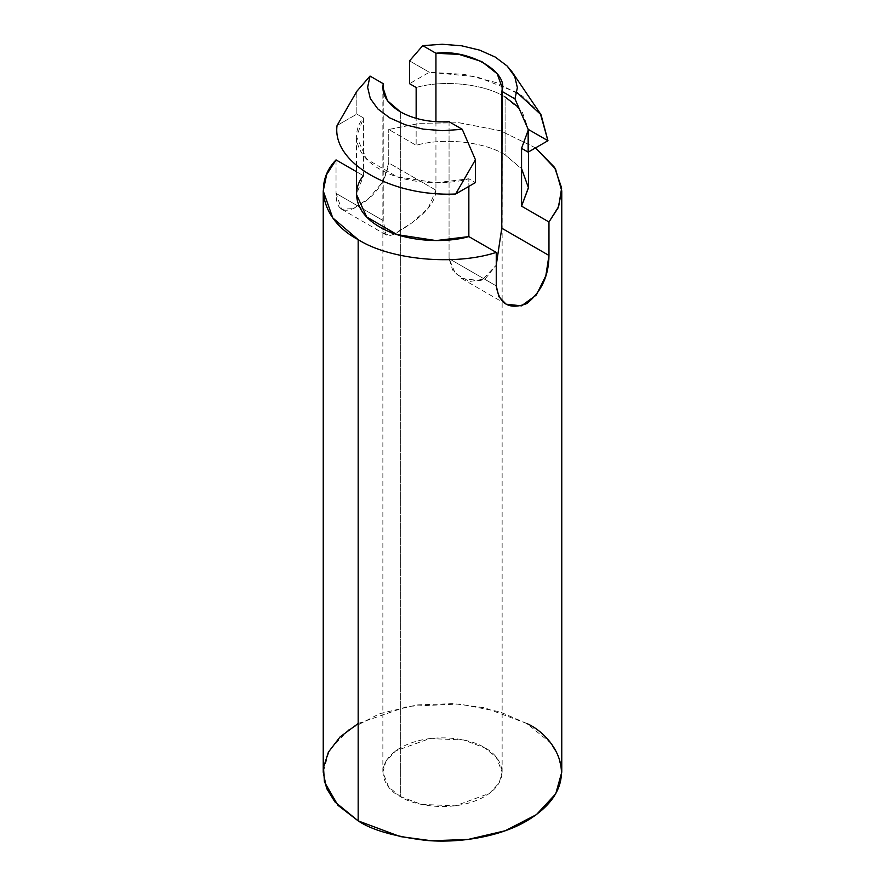 <?xml version="1.0" encoding="UTF-8"?>
<svg xmlns="http://www.w3.org/2000/svg" width="885" height="885" viewBox="0 0 885 885"><rect width="100%" height="100%" fill="white"/><g stroke="black" fill="none" stroke-linecap="round" stroke-linejoin="round"><path stroke-width="0.66" stroke-dasharray="4.42 3.32" d="M528.478 187.399L522.139 169.411L505.092 154.809L505.092 96.985C484.349 83.92 443.617 79.561 416.149 87.482C443.617 79.561 484.349 83.92 505.092 96.985L505.092 154.809C484.349 141.744 443.617 137.385 416.149 145.295L416.149 118.358L416.149 145.295C443.617 137.385 484.349 141.744 505.092 154.809L521.564 168.637M535.547 147.872L500.467 130.77L459.127 122.761L420.22 123.303L388.747 129.476L416.149 145.295L388.747 129.476L420.22 123.303L459.127 122.761L500.467 130.77L535.547 147.872M363.436 175.728L356.522 171.734L363.436 175.728L363.436 117.904C352.484 130.261 352.484 153.802 379.908 169.256C406.68 185.098 447.456 185.098 468.851 178.77L468.851 186.381L468.851 178.77L475.444 182.575L468.851 178.77L436.073 182.764L397.122 176.812L366.667 159.156L356.522 136.666L363.436 117.904L356.843 114.11L363.436 117.904L363.436 175.728L356.522 194.49M400.33 796.533L388.692 787.031L382.862 772.185L385.882 761.388L395.54 750.967L429.745 738.555L463.64 739.993L484.67 747.847L496.308 757.35L502.138 772.185L499.118 782.993L489.46 793.414L455.255 805.826L421.36 804.376L400.33 796.533L400.33 111.82L400.33 796.533C410.972 804.631 452.877 814.222 484.67 796.533C515.302 778.181 498.697 753.987 484.67 747.847C474.028 739.738 432.123 730.158 400.33 747.847C369.698 766.2 386.302 790.394 400.33 796.533M449.06 121.699L449.06 258.641L455.377 273.553L469.559 281.541L485.201 278.875L496.253 265.124L481.385 280.733L461.693 278.532L452.711 270.19L449.06 258.641L449.06 121.699M435.94 121.699L435.94 190.198C435.752 206.813 414.545 221.803 400.385 230.476C387.033 239.625 381.313 236.339 383.227 220.63L383.227 91.266L383.227 220.63L336.034 193.384C336.145 210.154 343.535 214.402 358.193 206.15C375.561 195.917 385.749 181.513 388.747 162.951L388.747 129.476L388.747 162.951L435.94 190.198L435.94 121.699M561.765 772.185L558.446 756.044L550.127 742.515L526.829 723.499L484.781 707.801L453.551 703.63L416.99 704.925L379.731 713.642L348.59 729.738L329.253 750.58L323.235 772.185M336.034 159.908L336.034 193.384L336.034 159.908M496.253 285.888L449.06 258.641L496.253 285.888M540.392 113.778L522.681 96.222L496.485 82.67L464.348 74.395L429.369 72.249L409.556 83.677L429.38 72.227L476.982 76.829L516.973 92.46M528.478 129.431L518.676 107.45M429.347 72.249L409.556 60.866L429.347 72.249M337.019 125.548L356.843 114.11L356.843 91.288L356.843 114.11L337.019 125.548M358.171 723.499L407.775 706.318L459.37 704.017L499.848 711.817L526.829 723.499M505.092 96.985L522.139 111.587L528.478 129.575L521.564 148.337M435.94 190.198L388.747 162.951L382.951 181.702L368.912 198.328L353.181 208.639L341.61 209.214L336.034 193.384L383.227 220.63L386.037 234.857L395.451 233.098L411.945 222.843L428.329 207.953L435.94 190.198M382.862 772.185L382.862 87.471M502.138 772.185L502.138 87.471M512.625 72.703L512.249 72.15M528.478 129.575L528.478 151.954M356.522 165.528L356.522 136.666M341.61 209.214L386.037 234.857M506.109 304.186L461.693 278.532"/><path stroke-width="1.33" d="M416.149 118.358L416.149 87.482L409.556 83.677L416.149 87.482L416.149 118.358M521.564 168.637L528.478 187.786L521.564 206.161L548.966 221.98L558.623 206.659L561.654 187.996L554.607 167.442L535.547 147.872L555.537 168.98L561.765 190.939L558.081 207.931L548.966 221.98L548.966 255.455C548.855 275.7 541.465 291.729 526.807 303.555C509.439 310.204 499.251 304.307 496.253 285.888L496.253 252.413L468.851 236.594C447.456 242.91 406.68 242.91 379.908 227.08C352.484 211.626 352.484 188.085 363.436 175.728M356.522 171.734L336.034 159.908C312.527 183.814 322.903 221.173 358.171 239.636C390.152 259.991 454.857 265.987 496.253 252.413C454.857 265.987 390.152 259.991 358.171 239.636L332.738 217.887L323.235 190.939L326.631 174.622L336.034 159.908L356.522 171.734M400.33 111.82C414.003 119.353 430.243 122.65 449.06 121.699L462.258 129.31L475.444 159.765L475.444 182.575L455.62 194.025L475.444 182.575L475.444 159.765L462.258 129.31L442.81 130.703L423.395 129.166L405.319 124.807L389.787 117.904L377.851 108.944L370.295 98.501L367.629 87.294L370.041 76.077L356.843 91.288L337.052 125.537C331.897 162.729 391.225 196.979 455.631 194.003C391.225 196.979 331.897 162.729 337.052 125.537L356.843 91.288L370.041 76.077L383.227 83.688L382.862 87.471L387.453 100.724L400.33 111.82C387.287 103.932 381.59 94.551 383.227 83.688L383.227 91.266L383.227 83.688L370.041 76.077L367.629 87.294L370.295 98.501L377.851 108.944L389.787 117.904L405.319 124.807L423.395 129.166L442.81 130.703L462.258 129.31L449.06 121.699C430.243 122.65 414.003 119.353 400.33 111.82M356.522 165.528L356.522 194.49L366.667 216.969L397.122 234.636L436.073 240.576L468.851 236.594L468.851 186.381L468.851 236.594L496.253 252.413L496.253 285.888L498.919 296.785L506.109 304.186L521.486 305.845L536.332 295.026L545.835 275.744L548.966 255.455L501.773 228.208L496.253 265.124L501.773 228.208L502.138 87.471L497.215 73.787L481.783 61.574L459.138 54.416L435.94 53.255L435.94 121.699L435.94 53.255L422.742 45.644L442.19 44.25L461.605 45.788L479.681 50.146L495.213 57.049L507.149 66.01L512.26 72.139L514.705 76.453L517.371 87.659L514.959 98.877L501.773 91.266L501.773 228.208L548.966 255.455L548.966 221.98L521.564 206.161L521.564 148.337L528.157 152.143L528.157 129.332L514.959 98.877L528.157 129.332L547.948 140.715L540.392 113.778L512.249 72.15M323.235 190.939L323.235 772.185L326.554 788.325L334.873 801.865L358.171 820.882L400.219 836.579L431.449 840.75L468.01 839.456L505.269 830.738L536.41 814.631L555.747 793.79L561.765 772.185L561.765 190.939M526.829 723.499C554.895 735.789 588.105 784.176 526.829 820.882C498.543 837.597 456.682 843.339 425.63 840.352C394.19 836.48 371.7 829.986 358.171 820.882L358.171 239.636L358.171 820.882L337.926 805.295L324.43 781.931L323.512 767.516L328.401 752.139L340.006 736.984L358.171 723.499M516.973 92.46L541.034 114.751L547.948 140.704L528.157 129.332L528.157 152.143L521.564 148.337L528.478 129.431M547.981 140.704L528.157 152.143L547.981 140.704M518.676 107.45L505.092 96.985M409.556 60.866L422.742 45.644L409.556 60.866L409.556 83.677L409.556 60.866M455.653 194.003L475.444 159.765L455.653 194.003M521.564 148.337L521.564 206.161L528.478 187.399L528.478 151.954M514.959 98.877L517.371 87.659L514.705 76.453L507.149 66.01L495.213 57.049L479.681 50.146L461.605 45.788L442.19 44.25L422.742 45.644L435.94 53.255C468.895 48.686 509.683 72.238 501.773 91.266L514.959 98.877"/></g></svg>
